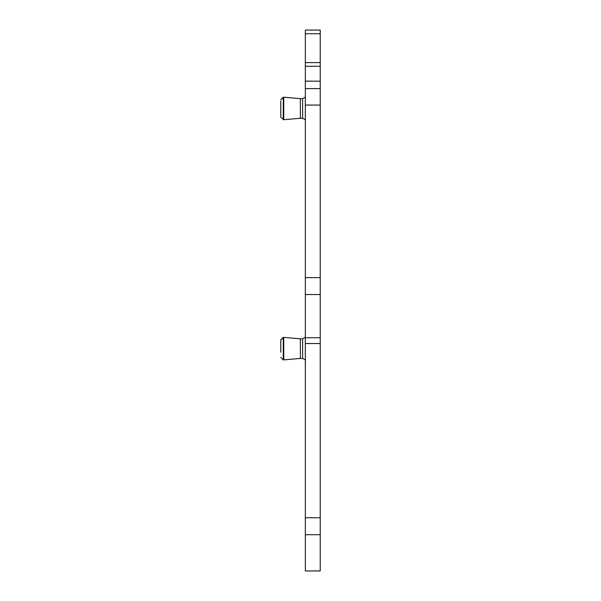 <?xml version="1.0" encoding="UTF-8"?>
<svg xmlns="http://www.w3.org/2000/svg" width="601" height="601" viewBox="0 0 601 601"><rect width="100%" height="100%" fill="white"/><g stroke="black" fill="none" stroke-linecap="round" stroke-linejoin="round"><path stroke-width="0.9" d="M320.228 33.731L320.228 66.275L305.338 66.275L305.338 30.05L320.228 30.05L320.228 33.731L305.338 33.731M305.338 66.275L305.338 81.165L320.228 81.165L320.228 66.275M320.228 81.165L320.228 88.602L305.338 88.602L305.338 81.165M305.338 88.602L305.338 105.062L320.228 105.062L320.228 88.602M320.228 105.062L320.228 277.609L305.338 277.609L305.338 105.062M305.338 277.609L305.338 294.543L320.228 294.543L320.228 277.609M320.228 294.543L320.228 337.717L305.338 337.717L305.338 294.543M320.228 337.717L320.228 343.539L305.338 343.539L305.338 337.717M320.228 343.539L320.228 517.746L305.338 517.746L305.338 343.539M305.338 517.746L305.338 534.717L320.228 534.717L320.228 517.746M320.228 534.717L320.228 570.95L305.338 570.95L305.338 534.717M302.611 358.436L300.372 358.436L300.372 338.836L302.611 338.836L302.611 358.436L305.338 360.014M302.611 118.254L300.372 118.254L300.372 98.654L302.611 98.654L302.611 118.254L305.338 119.832M300.372 358.436L283.755 359.886L283.755 337.379L300.372 338.836M300.372 118.254L283.755 119.712L283.755 97.204L300.372 98.654M283.755 359.886L283.259 359.886L283.259 337.379L280.772 339.858L280.772 352.201M280.772 101.013L280.772 117.233L283.755 119.712M280.772 112.026L280.772 115.903M320.228 62.594L305.338 62.594M283.755 97.204L280.772 99.683L283.259 97.204L283.259 119.712M302.611 338.836L305.338 337.259M302.611 98.654L305.338 97.077M280.772 339.858L283.755 337.379M283.259 359.886L280.772 357.407"/></g></svg>
